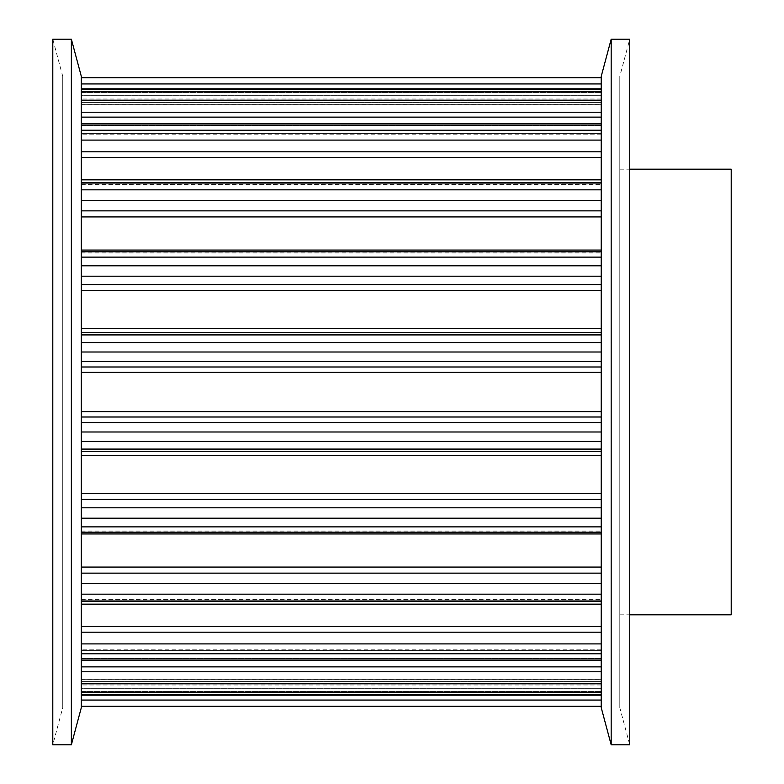 <?xml version="1.0" encoding="UTF-8"?>
<svg xmlns="http://www.w3.org/2000/svg" width="784" height="784" viewBox="0 0 784 784"><rect width="100%" height="100%" fill="white"/><g stroke="black" fill="none" stroke-linecap="round" stroke-linejoin="round"><path stroke-width="0.59" stroke-dasharray="3.92 2.94" d="M619.801 132.045L619.801 651.955L619.801 132.045L619.801 651.955L619.801 132.045L601.23 132.045L601.23 651.955L601.23 132.045L601.23 651.955L601.23 132.045L619.801 132.045M619.801 707.668L619.801 76.332L619.801 707.668L629.748 744.8L629.748 39.2L619.801 76.332M601.23 76.332L601.23 707.668M611.177 39.2L611.177 744.8M62.74 651.955L62.74 132.045L62.74 651.955L62.74 132.045L62.74 651.955L81.311 651.955L62.74 651.955M62.74 76.332L62.74 707.668L62.74 76.332L52.793 39.2L52.793 744.8L62.74 707.668M81.311 651.955L81.311 132.045L81.311 651.955M81.311 707.668L81.311 76.332M71.364 744.8L71.364 39.2M601.23 417L601.23 455.71L601.23 417L81.311 417L81.311 422.596L81.311 372.312L81.311 417M601.23 455.71L601.23 499.418L601.23 455.71L81.311 455.71L81.311 493.489L81.311 455.71M601.23 499.418L601.23 533.943L601.23 499.418L81.311 499.418L81.311 507.797L81.311 499.418M601.23 533.943L601.23 573.143L601.23 533.943L81.311 533.943L81.311 567.077L81.311 533.943M601.23 573.143L601.23 604.484L601.23 573.143L81.311 573.143L81.311 583.619L81.311 573.143M601.23 600.681L601.23 632.188L601.23 600.681L81.311 600.681L81.311 626.465L81.311 599.064L81.311 600.681L601.23 600.681M601.23 632.188L601.23 660.334L601.23 632.188L81.311 632.188L81.311 643.909L81.311 632.188M601.23 650.514L601.23 671.78L601.23 650.514L81.311 650.514L81.311 666.87L81.311 649.838L81.311 650.514L601.23 650.514M601.23 671.78L601.23 695.192L601.23 671.78L81.311 671.78L81.311 683.805L81.311 671.78M601.23 679.395L601.23 688.695L601.23 679.395L81.311 679.395L81.311 685L81.311 679.277L601.23 679.395M601.23 688.695L601.23 706.266L601.23 688.695L81.311 688.695L81.311 700.053L81.311 685L81.311 688.695L601.23 688.695M601.23 411.688L601.23 367L601.23 411.688L81.311 411.688M601.23 367L601.23 328.29L601.23 367L81.311 367L81.311 361.404L81.311 367M601.23 328.29L601.23 284.582L601.23 328.29L81.311 328.29L81.311 290.511L81.311 328.29M601.23 284.582L601.23 250.057L601.23 284.582L81.311 284.582L81.311 276.203L81.311 284.582M601.23 250.057L601.23 210.857L601.23 250.057L81.311 250.057L81.311 216.923L81.311 250.057M601.23 210.857L601.23 179.516L601.23 210.857L81.311 210.857L81.311 200.381L81.311 210.857M601.23 183.319L601.23 151.812L601.23 183.319L81.311 183.319L81.311 157.535L81.311 184.936L81.311 183.319L601.23 183.319M601.23 151.812L601.23 123.666L601.23 151.812L81.311 151.812L81.311 140.091L81.311 151.812M601.23 133.486L601.23 112.22L601.23 133.486L81.311 133.486L81.311 117.13L81.311 134.162L81.311 133.486L601.23 133.486M601.23 112.22L601.23 88.808L601.23 112.22L81.311 112.22L81.311 100.195L81.311 112.22M601.23 104.605L601.23 95.305L601.23 104.605L81.311 104.605L81.311 99L81.311 104.723L601.23 104.605M601.23 95.305L601.23 77.734L601.23 95.305L81.311 95.305L81.311 83.947L81.311 99L81.311 95.305L601.23 95.305M619.801 392L619.801 169.177L619.801 392M731.207 614.823L731.207 169.177M81.311 189.826L81.311 200.381L81.311 182.613L81.311 189.826L601.23 189.826M81.311 180.153L81.311 184.554L81.311 180.153L601.23 180.153L81.311 180.153M81.311 184.554L601.23 184.554L81.311 184.554M81.311 130.232L81.311 140.091L81.311 125.068L81.311 130.232L601.23 130.232M81.311 125.616L81.311 132.996L81.311 125.616L601.23 125.616L81.311 125.616M81.311 132.996L81.311 134.162L81.311 132.996L601.23 132.996L81.311 132.996M81.311 91.836L81.311 100.195L81.311 89.151L81.311 91.836L601.23 91.836M81.311 92.659L81.311 102.42L81.311 92.659L601.23 92.659L81.311 92.659M81.311 102.42L81.311 104.723L81.311 102.42L601.23 102.42L81.311 102.42M81.311 77.763L81.311 83.947L81.311 77.734L601.23 77.763M81.311 252.938L601.23 252.918L81.311 252.938M81.311 594.174L81.311 583.619L81.311 601.387L81.311 594.174L601.23 594.174M81.311 603.847L81.311 599.446L81.311 603.847L601.23 603.847L81.311 603.847M81.311 599.446L601.23 599.446L81.311 599.446M81.311 653.768L81.311 643.909L81.311 658.932L81.311 653.768L601.23 653.768M81.311 658.384L81.311 651.004L81.311 658.384L601.23 658.384L81.311 658.384M81.311 651.004L81.311 649.838L81.311 651.004L601.23 651.004L81.311 651.004M81.311 692.164L81.311 683.805L81.311 694.849L81.311 692.164L601.23 692.164M81.311 691.341L81.311 681.58L81.311 691.341L601.23 691.341L81.311 691.341M81.311 681.58L81.311 679.277L81.311 681.58L601.23 681.58L81.311 681.58M81.311 706.237L81.311 700.053L81.311 706.266L601.23 706.237M81.311 531.062L601.23 531.082L81.311 531.062M601.23 251.86L81.311 251.86L601.23 251.86M601.23 99L81.311 99L601.23 99M601.23 83.947L81.311 83.947M601.23 89.151L81.311 89.151M601.23 100.195L81.311 100.195M601.23 117.13L81.311 117.13M601.23 125.068L81.311 125.068M601.23 140.091L81.311 140.091M601.23 157.535L81.311 157.535M601.23 182.613L81.311 182.613M601.23 200.381L81.311 200.381M601.23 216.923L81.311 216.923M601.23 257.123L81.311 257.123M601.23 265.805L81.311 265.805M601.23 276.203L81.311 276.203M601.23 290.511L81.311 290.511M601.23 332.553L81.311 332.553M601.23 334.915L81.311 334.915M601.23 342.559L81.311 342.559M601.23 352.006L81.311 352.006M601.23 361.404L81.311 361.404M601.23 372.312L81.311 372.312M601.23 422.596L81.311 422.596M601.23 431.994L81.311 431.994M601.23 441.441L81.311 441.441M601.23 449.085L81.311 449.085M601.23 451.447L81.311 451.447M601.23 493.489L81.311 493.489M601.23 507.797L81.311 507.797M601.23 518.195L81.311 518.195M601.23 526.877L81.311 526.877M601.23 532.14L81.311 532.14L601.23 532.14M601.23 567.077L81.311 567.077M601.23 583.619L81.311 583.619M601.23 601.387L81.311 601.387M601.23 626.465L81.311 626.465M601.23 643.909L81.311 643.909M601.23 658.932L81.311 658.932M601.23 666.87L81.311 666.87M601.23 683.805L81.311 683.805M601.23 694.849L81.311 694.849M601.23 685L81.311 685L601.23 685M601.23 700.053L81.311 700.053M619.801 651.955L601.23 651.955L619.801 651.955M62.74 132.045L81.311 132.045L62.74 132.045M619.801 614.823L629.748 614.823M619.801 169.177L629.748 169.177M601.23 184.936L81.311 184.936L601.23 184.936M601.23 134.162L81.311 134.162L601.23 134.162M601.23 104.723L81.311 104.723L601.23 104.723M601.23 88.808L81.311 88.808M601.23 123.666L81.311 123.666M601.23 179.516L81.311 179.516M601.23 251.821L81.311 251.821M601.23 532.179L81.311 532.179M601.23 604.484L81.311 604.484M601.23 599.064L81.311 599.064L601.23 599.064M601.23 660.334L81.311 660.334M601.23 649.838L81.311 649.838L601.23 649.838M601.23 695.192L81.311 695.192M601.23 679.277L81.311 679.277L601.23 679.277"/><path stroke-width="1.18" d="M601.23 707.668L601.23 76.332L611.177 39.2L629.748 39.2L629.748 744.8L611.177 744.8L601.23 707.668M611.177 744.8L611.177 39.2M81.311 76.332L81.311 707.668L71.364 744.8L52.793 744.8L52.793 39.2L71.364 39.2L81.311 76.332M71.364 39.2L71.364 744.8M629.748 169.177L731.207 169.177L731.207 614.823L629.748 614.823M601.23 422.596L81.311 422.596M601.23 417L81.311 417M601.23 411.688L81.311 411.688M601.23 372.312L81.311 372.312M601.23 367L81.311 367M601.23 361.404L81.311 361.404M601.23 352.006L81.311 352.006M601.23 342.559L81.311 342.559M601.23 334.915L81.311 334.915M601.23 332.553L81.311 332.553M601.23 328.29L81.311 328.29M601.23 290.511L81.311 290.511M601.23 284.582L81.311 284.582M601.23 276.203L81.311 276.203M601.23 265.805L81.311 265.805M601.23 257.123L81.311 257.123M601.23 250.057L81.311 250.057M601.23 216.923L81.311 216.923M601.23 210.857L81.311 210.857M601.23 200.381L81.311 200.381M601.23 189.826L81.311 189.826M601.23 182.613L81.311 182.613M601.23 157.535L81.311 157.535M601.23 151.812L81.311 151.812M601.23 140.091L81.311 140.091M601.23 130.232L81.311 130.232M601.23 125.068L81.311 125.068M601.23 117.13L81.311 117.13M601.23 112.22L81.311 112.22M601.23 100.195L81.311 100.195M601.23 91.836L81.311 91.836M601.23 89.151L81.311 89.151M601.23 83.947L81.311 83.947M601.23 77.763L81.311 77.763M601.23 706.237L81.311 706.237M601.23 700.053L81.311 700.053M601.23 694.849L81.311 694.849M601.23 692.164L81.311 692.164M601.23 683.805L81.311 683.805M601.23 671.78L81.311 671.78M601.23 666.87L81.311 666.87M601.23 658.932L81.311 658.932M601.23 653.768L81.311 653.768M601.23 643.909L81.311 643.909M601.23 632.188L81.311 632.188M601.23 626.465L81.311 626.465M601.23 601.387L81.311 601.387M601.23 594.174L81.311 594.174M601.23 583.619L81.311 583.619M601.23 573.143L81.311 573.143M601.23 567.077L81.311 567.077M601.23 533.943L81.311 533.943M601.23 526.877L81.311 526.877M601.23 518.195L81.311 518.195M601.23 507.797L81.311 507.797M601.23 499.418L81.311 499.418M601.23 493.489L81.311 493.489M601.23 455.71L81.311 455.71M601.23 451.447L81.311 451.447M601.23 449.085L81.311 449.085M601.23 441.441L81.311 441.441M601.23 431.994L81.311 431.994M601.23 251.821L81.311 251.821M601.23 179.516L81.311 179.516M601.23 123.666L81.311 123.666M601.23 88.808L81.311 88.808M601.23 77.734L81.311 77.734M601.23 706.266L81.311 706.266M601.23 695.192L81.311 695.192M601.23 660.334L81.311 660.334M601.23 604.484L81.311 604.484M601.23 532.179L81.311 532.179"/></g></svg>
